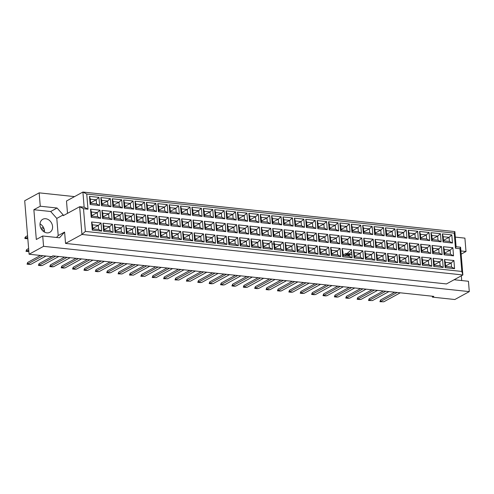 <?xml version="1.0" encoding="UTF-8"?>
<svg xmlns="http://www.w3.org/2000/svg" width="494" height="494" viewBox="0 0 494 494"><rect width="100%" height="100%" fill="white"/><g stroke="black" fill="none" stroke-linecap="round" stroke-linejoin="round"><path stroke-width="0.74" d="M432.349 296.215L432.429 297.135L454.832 299.518L469.3 291.614L468.448 281.271L454.122 279.746M461.161 254.144L466.003 251.502L464.903 238.133L455.314 237.108M461.705 280.549L461.316 275.813M56.514 237.46L58.206 235.564L56.791 218.41L50.672 211.506L33.87 209.722L36.315 239.485L42.712 235.99L59.521 237.781L64.603 232.069L65.535 243.419L446.459 283.933L462.872 274.96L81.948 234.452L79.67 206.702L84.147 207.177L82.906 192.043L454.863 231.6L456.11 246.734L460.587 247.21L462.872 274.96L461.816 271.441L459.945 248.735L455.468 248.26L454.221 233.125L86.74 194.043L87.988 209.178L83.505 208.703L85.376 231.408L461.816 271.441M42.712 235.99L43.565 246.333L469.3 291.614M74.532 196.612L39.168 192.851L24.7 200.755L29.097 254.237L51.506 256.621L52.895 255.861L433.818 296.375L432.429 297.135M29.097 254.237L43.565 246.333M33.87 209.722L40.267 206.22L39.168 192.851M44.503 232.106A7.41 5.928 61.3 0 0 40.014 223.893M45.714 218.731A7.41 5.928 61.3 0 0 42.743 219.293A7.41 5.928 61.3 0 0 40.366 226.919A7.41 5.928 61.3 0 0 46.874 232.859A7.41 5.928 61.3 0 0 49.845 232.297A7.41 5.928 61.3 0 0 52.222 224.671A7.41 5.928 61.3 0 0 45.714 218.731M466.003 251.502L460.896 250.958M83.505 208.703L79.67 206.702L63.251 215.668L63.189 214.915L57.069 208.011L40.267 206.22M67.505 213.346L66.492 201.009L82.906 192.043L86.74 194.043M65.535 243.419L81.948 234.452L85.376 231.408M56.791 218.41L63.189 214.915M58.206 235.564L64.603 232.069M50.672 211.506L57.069 208.011M346.263 254.262L346.313 254.842L349.449 255.176L347.893 256.028L350.666 254.515M346.313 254.842L348.184 253.823M90.334 199.175L90.668 203.262L96.54 203.886L96.207 199.798L90.334 199.175L89.488 196.359L98.942 197.365L99.609 205.485L96.54 203.886M90.637 202.843L96.207 199.798L98.942 197.365M454.585 268.65L445.131 267.643L444.464 259.517L453.918 260.523L454.585 268.65L451.516 267.044L451.183 262.962L445.31 262.333L445.644 266.42L451.516 267.044M453.535 255.83L444.075 254.824L443.408 246.704L452.868 247.71L453.535 255.83L450.46 254.231L450.127 250.143L444.254 249.519L444.594 253.607L450.46 254.231M452.479 243.017L443.025 242.011L442.358 233.89L451.812 234.891L452.479 243.017L449.41 241.418L449.071 237.33L443.204 236.706L443.538 240.794L449.41 241.418M443.204 267.439L433.751 266.433L433.084 258.306L442.538 259.313L443.204 267.439L440.135 265.834L439.796 261.752L433.93 261.122L434.263 265.21L440.135 265.834M442.149 254.62L432.695 253.613L432.028 245.493L441.482 246.5L442.149 254.62L439.08 253.021L438.746 248.933L432.874 248.309L433.207 252.397L439.08 253.021M441.099 241.807L431.639 240.8L430.972 232.674L440.432 233.681L441.099 241.807L438.024 240.208L437.69 236.12L431.818 235.496L432.157 239.578L438.024 240.208M431.824 266.229L422.364 265.222L421.697 257.096L431.151 258.103L431.824 266.229L428.749 264.623L428.415 260.536L422.543 259.912L422.883 264L428.749 264.623M430.768 253.41L421.314 252.403L420.647 244.283L430.101 245.29L430.768 253.41L427.699 251.81L427.359 247.722L421.487 247.099L421.827 251.187L427.699 251.81M429.712 240.597L420.258 239.59L419.591 231.464L429.045 232.47L429.712 240.597L426.643 238.997L426.31 234.909L420.437 234.286L420.771 238.367L426.643 238.997M420.437 265.019L410.983 264.012L410.316 255.886L419.77 256.892L420.437 265.019L417.368 263.413L417.029 259.325L411.162 258.702L411.496 262.789L417.368 263.413M419.387 252.199L409.927 251.193L409.26 243.073L418.714 244.079L419.387 252.199L416.312 250.6L415.979 246.512L410.106 245.889L410.446 249.976L416.312 250.6M418.332 239.386L408.878 238.38L408.211 230.253L417.665 231.26L418.332 239.386L415.263 237.787L414.923 233.699L409.051 233.075L409.39 237.157L415.263 237.787M409.057 263.802L399.603 262.802L398.93 254.676L408.39 255.682L409.057 263.802L405.988 262.203L405.648 258.115L399.776 257.491L400.115 261.579L405.988 262.203M408.001 250.989L398.547 249.983L397.88 241.862L407.334 242.869L408.001 250.989L404.932 249.39L404.592 245.302L398.726 244.678L399.059 248.766L404.932 249.39M406.951 238.176L397.491 237.169L396.824 229.043L406.278 230.05L406.951 238.176L403.876 236.57L403.542 232.489L397.67 231.865L398.01 235.947L403.876 236.57M397.67 262.592L388.216 261.592L387.549 253.465L397.003 254.472L397.67 262.592L394.601 260.993L394.268 256.905L388.395 256.281L388.729 260.369L394.601 260.993M396.62 249.779L387.166 248.772L386.493 240.652L395.953 241.659L396.62 249.779L393.545 248.179L393.212 244.092L387.339 243.468L387.679 247.556L393.545 248.179M395.564 236.966L386.11 235.959L385.444 227.833L394.897 228.839L395.564 236.966L392.495 235.36L392.156 231.278L386.289 230.649L386.623 234.736L392.495 235.36M386.289 261.382L376.836 260.381L376.169 252.255L385.623 253.261L386.289 261.382L383.221 259.782L382.881 255.694L377.015 255.071L377.348 259.159L383.221 259.782M385.234 248.568L375.78 247.562L375.113 239.442L384.567 240.442L385.234 248.568L382.165 246.969L381.831 242.881L375.959 242.258L376.292 246.345L382.165 246.969M384.184 235.755L374.73 234.749L374.057 226.623L383.517 227.629L384.184 235.755L381.109 234.15L380.775 230.068L374.903 229.438L375.242 233.526L381.109 234.15M374.909 260.171L365.449 259.165L364.782 251.045L374.242 252.051L374.909 260.171L371.834 258.572L371.5 254.484L365.628 253.86L365.968 257.948L371.834 258.572M373.853 247.358L364.399 246.352L363.732 238.232L373.186 239.232L373.853 247.358L370.784 245.759L370.444 241.671L364.578 241.047L364.912 245.135L370.784 245.759M372.797 234.545L363.343 233.538L362.676 225.412L372.13 226.419L372.797 234.545L369.728 232.94L369.395 228.852L363.522 228.228L363.856 232.316L369.728 232.94M363.522 258.961L354.068 257.954L353.401 249.834L362.855 250.841L363.522 258.961L360.453 257.362L360.12 253.274L354.247 252.65L354.581 256.738L360.453 257.362M362.473 246.148L353.012 245.141L352.346 237.021L361.806 238.022L362.473 246.148L359.397 244.549L359.064 240.461L353.191 239.837L353.531 243.925L359.397 244.549M361.417 233.335L351.963 232.328L351.296 224.202L360.75 225.208L361.417 233.335L358.348 231.729L358.008 227.641L352.142 227.018L352.475 231.106L358.348 231.729M352.142 257.751L342.688 256.744L342.021 248.624L351.475 249.631L352.142 257.751L349.073 256.151L343.2 255.528L342.861 251.44L342.021 248.624M351.086 244.938L341.632 243.931L340.965 235.805L350.419 236.811L351.086 244.938L348.017 243.338L347.683 239.25L341.811 238.627L342.144 242.715L348.017 243.338M350.036 232.118L340.576 231.118L339.909 222.992L349.369 223.998L350.036 232.118L346.961 230.519L346.627 226.431L340.755 225.807L341.095 229.895L346.961 230.519M340.761 256.54L331.301 255.534L330.634 247.414L340.088 248.42L340.761 256.54L337.686 254.941L337.353 250.853L331.48 250.23L331.82 254.317L337.686 254.941M339.705 243.727L330.251 242.721L329.584 234.594L339.038 235.601L339.705 243.727L336.636 242.128L336.297 238.04L330.424 237.416L330.764 241.498L336.636 242.128M338.649 230.908L329.195 229.908L328.529 221.781L337.982 222.788L338.649 230.908L335.58 229.309L335.247 225.221L329.375 224.597L329.708 228.685L335.58 229.309M329.375 255.33L319.921 254.324L319.254 246.203L328.708 247.21L329.375 255.33L326.306 253.731L325.966 249.643L320.1 249.019L320.433 253.107L326.306 253.731M328.325 242.517L318.865 241.51L318.198 233.384L327.652 234.391L328.325 242.517L325.25 240.918L324.916 236.83L319.044 236.206L319.383 240.288L325.25 240.918M327.269 229.698L317.815 228.697L317.148 220.571L326.602 221.578L327.269 229.698L324.2 228.098L323.86 224.01L317.988 223.387L318.327 227.475L324.2 228.098M317.994 254.12L308.54 253.113L307.867 244.993L317.327 246L317.994 254.12L314.919 252.52L314.585 248.433L308.713 247.809L309.053 251.897L314.919 252.52M316.938 241.307L307.484 240.3L306.817 232.174L316.271 233.18L316.938 241.307L313.869 239.701L313.529 235.619L307.663 234.996L307.997 239.077L313.869 239.701M315.888 228.487L306.428 227.481L305.761 219.361L315.215 220.367L315.888 228.487L312.813 226.888L312.48 222.8L306.607 222.177L306.947 226.264L312.813 226.888M306.607 252.909L297.153 251.903L296.486 243.783L305.94 244.789L306.607 252.909L303.538 251.31L303.205 247.222L297.332 246.599L297.666 250.686L303.538 251.31M305.558 240.096L296.104 239.09L295.431 230.964L304.891 231.97L305.558 240.096L302.482 238.491L302.149 234.409L296.277 233.779L296.616 237.867L302.482 238.491M304.502 227.277L295.048 226.271L294.381 218.15L303.835 219.157L304.502 227.277L301.433 225.678L301.093 221.59L295.227 220.966L295.56 225.054L301.433 225.678M295.227 251.699L285.773 250.693L285.106 242.573L294.56 243.579L295.227 251.699L292.158 250.1L291.818 246.012L285.952 245.388L286.285 249.476L292.158 250.1M294.171 238.886L284.717 237.88L284.05 229.753L293.504 230.76L294.171 238.886L291.102 237.281L290.768 233.199L284.896 232.569L285.229 236.657L291.102 237.281M293.121 226.067L283.667 225.06L282.994 216.94L292.454 217.947L293.121 226.067L290.046 224.467L289.712 220.38L283.84 219.756L284.18 223.844L290.046 224.467M283.846 250.489L274.386 249.482L273.719 241.362L283.179 242.363L283.846 250.489L280.771 248.89L280.438 244.802L274.565 244.178L274.905 248.266L280.771 248.89M282.79 237.676L273.336 236.669L272.669 228.543L282.123 229.549L282.79 237.676L279.721 236.07L279.382 231.982L273.515 231.359L273.849 235.447L279.721 236.07M281.734 224.856L272.28 223.85L271.614 215.73L281.067 216.736L281.734 224.856L278.665 223.257L278.332 219.169L272.46 218.546L272.793 222.633L278.665 223.257M272.46 249.279L263.006 248.272L262.339 240.152L271.793 241.152L272.46 249.279L269.391 247.679L269.057 243.591L263.185 242.968L263.518 247.056L269.391 247.679M271.41 236.465L261.95 235.459L261.283 227.333L270.743 228.339L271.41 236.465L268.335 234.86L268.001 230.772L262.129 230.148L262.468 234.236L268.335 234.86M270.354 223.646L260.9 222.64L260.233 214.519L269.687 215.526L270.354 223.646L267.285 222.047L266.945 217.959L261.079 217.335L261.412 221.423L267.285 222.047M261.079 248.068L251.625 247.062L250.958 238.942L260.412 239.942L261.079 248.068L258.01 246.469L257.67 242.381L251.798 241.757L252.138 245.845L258.01 246.469M260.023 235.249L250.569 234.249L249.902 226.122L259.356 227.129L260.023 235.249L256.954 233.65L256.621 229.562L250.748 228.938L251.082 233.026L256.954 233.65M258.973 222.436L249.513 221.429L248.846 213.309L258.306 214.316L258.973 222.436L255.898 220.837L255.565 216.749L249.692 216.125L250.032 220.213L255.898 220.837M249.698 246.858L240.238 245.851L239.571 237.725L249.025 238.732L249.698 246.858L246.623 245.259L246.29 241.171L240.417 240.547L240.751 244.629L246.623 245.259M248.643 234.039L239.189 233.038L238.516 224.912L247.976 225.919L248.643 234.039L245.574 232.439L245.234 228.352L239.362 227.728L239.701 231.816L245.574 232.439M247.587 221.226L238.133 220.219L237.466 212.099L246.92 213.105L247.587 221.226L244.518 219.626L244.184 215.538L238.312 214.915L238.645 219.003L244.518 219.626M238.312 245.648L228.858 244.641L228.191 236.515L237.645 237.521L238.312 245.648L235.243 244.048L234.903 239.961L229.037 239.337L229.37 243.419L235.243 244.048M237.262 232.828L227.802 231.828L227.135 223.702L236.589 224.708L237.262 232.828L234.187 231.229L233.853 227.141L227.981 226.518L228.314 230.605L234.187 231.229M236.206 220.015L226.752 219.009L226.079 210.889L235.539 211.889L236.206 220.015L233.137 218.416L232.798 214.328L226.925 213.704L227.265 217.792L233.137 218.416M226.931 244.437L217.477 243.431L216.804 235.305L226.264 236.311L226.931 244.437L223.856 242.832L223.523 238.75L217.65 238.127L217.99 242.208L223.856 242.832M225.875 231.618L216.421 230.612L215.755 222.491L225.208 223.498L225.875 231.618L222.806 230.019L222.467 225.931L216.6 225.307L216.934 229.395L222.806 230.019M224.826 218.805L215.365 217.798L214.699 209.678L224.153 210.679L224.826 218.805L221.75 217.206L221.417 213.118L215.545 212.494L215.878 216.582L221.75 217.206M215.545 243.227L206.091 242.221L205.424 234.094L214.878 235.101L215.545 243.227L212.476 241.622L212.142 237.54L206.27 236.91L206.603 240.998L212.476 241.622M214.495 230.408L205.041 229.401L204.368 221.281L213.828 222.288L214.495 230.408L211.42 228.808L211.086 224.721L205.214 224.097L205.553 228.185L211.42 228.808M213.439 217.595L203.985 216.588L203.318 208.468L212.772 209.468L213.439 217.595L210.37 215.995L210.03 211.907L204.164 211.284L204.497 215.372L210.37 215.995M204.164 242.017L194.71 241.01L194.043 232.884L203.497 233.89L204.164 242.017L201.095 240.411L200.755 236.33L194.889 235.7L195.223 239.788L201.095 240.411M203.108 229.197L193.654 228.191L192.987 220.071L202.441 221.077L203.108 229.197L200.039 227.598L199.706 223.51L193.833 222.887L194.167 226.974L200.039 227.598M202.058 216.384L192.604 215.378L191.931 207.258L201.391 208.258L202.058 216.384L198.983 214.785L198.65 210.697L192.777 210.073L193.117 214.161L198.983 214.785M192.784 240.806L183.323 239.8L182.657 231.674L192.117 232.68L192.784 240.806L189.708 239.201L189.375 235.119L183.502 234.489L183.842 238.577L189.708 239.201M191.728 227.987L182.274 226.981L181.607 218.861L191.061 219.867L191.728 227.987L188.659 226.388L188.319 222.3L182.453 221.676L182.786 225.764L188.659 226.388M190.672 215.174L181.218 214.168L180.551 206.041L190.005 207.048L190.672 215.174L187.603 213.575L187.269 209.487L181.397 208.863L181.73 212.945L187.603 213.575M181.397 239.596L171.943 238.59L171.276 230.463L180.73 231.47L181.397 239.596L178.328 237.991L177.994 233.903L172.122 233.279L172.455 237.367L178.328 237.991M180.347 226.777L170.887 225.77L170.22 217.65L179.68 218.657L180.347 226.777L177.272 225.178L176.938 221.09L171.066 220.466L171.406 224.554L177.272 225.178M179.291 213.964L169.837 212.957L169.17 204.831L178.624 205.837L179.291 213.964L176.222 212.364L175.883 208.277L170.016 207.653L170.35 211.735L176.222 212.364M170.016 238.38L160.562 237.379L159.889 229.253L169.349 230.26L170.016 238.38L166.947 236.78L166.608 232.693L160.735 232.069L161.075 236.157L166.947 236.78M168.96 225.567L159.506 224.56L158.84 216.44L168.293 217.446L168.96 225.567L165.891 223.967L165.558 219.879L159.686 219.256L160.019 223.344L165.891 223.967M167.911 212.753L158.451 211.747L157.784 203.621L167.244 204.627L167.911 212.753L164.835 211.148L164.502 207.066L158.63 206.443L158.969 210.524L164.835 211.148M158.636 237.169L149.176 236.169L148.509 228.043L157.963 229.049L158.636 237.169L155.561 235.57L155.227 231.482L149.355 230.859L149.688 234.946L155.561 235.57M157.58 224.356L148.126 223.35L147.453 215.23L156.913 216.236L157.58 224.356L154.511 222.757L154.171 218.669L148.299 218.045L148.638 222.133L154.511 222.757M156.524 211.543L147.07 210.537L146.403 202.41L155.857 203.417L156.524 211.543L153.455 209.938L153.121 205.856L147.249 205.226L147.583 209.314L153.455 209.938M147.249 235.959L137.795 234.959L137.128 226.832L146.582 227.839L147.249 235.959L144.18 234.36L143.84 230.272L137.974 229.648L138.308 233.736L144.18 234.36M146.199 223.146L136.739 222.139L136.072 214.019L145.526 215.026L146.199 223.146L143.124 221.547L142.791 217.459L136.918 216.835L137.252 220.923L143.124 221.547M145.143 210.333L135.689 209.326L135.016 201.2L144.476 202.207L145.143 210.333L142.074 208.727L141.735 204.646L135.862 204.016L136.202 208.104L142.074 208.727M135.869 234.749L126.415 233.742L125.742 225.622L135.202 226.629L135.869 234.749L132.793 233.149L132.46 229.062L126.588 228.438L126.927 232.526L132.793 233.149M134.813 221.936L125.359 220.929L124.692 212.809L134.146 213.809L134.813 221.936L131.744 220.336L131.404 216.249L125.538 215.625L125.871 219.713L131.744 220.336M133.763 209.123L124.303 208.116L123.636 199.99L133.09 200.996L133.763 209.123L130.688 207.517L130.354 203.435L124.482 202.806L124.815 206.893L130.688 207.517M124.482 233.538L115.028 232.532L114.361 224.412L123.815 225.418L124.482 233.538L121.413 231.939L121.079 227.851L115.207 227.228L115.54 231.316L121.413 231.939M123.432 220.725L113.972 219.719L113.305 211.599L122.765 212.599L123.432 220.725L120.357 219.126L120.023 215.038L114.151 214.415L114.491 218.502L120.357 219.126M122.376 207.912L112.922 206.906L112.255 198.779L121.709 199.786L122.376 207.912L119.307 206.307L118.968 202.219L113.101 201.595L113.435 205.683L119.307 206.307M113.101 232.328L103.647 231.322L102.98 223.202L112.434 224.208L113.101 232.328L110.032 230.729L109.693 226.641L103.826 226.017L104.16 230.105L110.032 230.729M112.045 219.515L102.591 218.509L101.925 210.388L111.378 211.389L112.045 219.515L108.976 217.916L108.643 213.828L102.771 213.204L103.104 217.292L108.976 217.916M110.996 206.696L101.536 205.695L100.869 197.569L110.329 198.576L110.996 206.696L107.92 205.096L107.587 201.009L101.715 200.385L102.054 204.473L107.92 205.096M101.721 231.118L92.261 230.111L91.594 221.991L101.054 222.998L101.721 231.118L98.646 229.519L98.312 225.431L92.44 224.807L92.779 228.895L98.646 229.519M100.665 218.305L91.211 217.298L90.544 209.172L99.998 210.178L100.665 218.305L97.596 216.705L97.256 212.618L91.39 211.994L91.723 216.076L97.596 216.705M99.609 205.485L90.155 204.485L89.488 196.359M90.155 204.485L90.668 203.262M91.686 215.662L97.256 212.618L99.998 210.178M92.742 228.475L98.312 225.431L101.054 222.998M102.017 204.053L107.587 201.009L110.329 198.576M103.073 216.872L108.643 213.828L111.378 211.389M104.123 229.685L109.693 226.641L112.434 224.208M113.404 205.263L118.968 202.219L121.709 199.786M114.454 218.082L120.023 215.038L122.765 212.599M115.51 230.896L121.079 227.851L123.815 225.418M124.784 206.473L130.354 203.435L133.09 200.996M125.84 219.293L131.404 216.249L134.146 213.809M126.89 232.106L132.46 229.062L135.202 226.629M136.165 207.684L141.735 204.646L144.476 202.207M137.221 220.503L142.791 217.459L145.526 215.026M138.277 233.316L143.84 230.272L146.582 227.839M147.552 208.894L153.121 205.856L155.857 203.417M148.601 221.713L154.171 218.669L156.913 216.236M149.657 234.527L155.227 231.482L157.963 229.049M158.932 210.104L164.502 207.066L167.244 204.627M159.988 222.924L165.558 219.879L168.293 217.446M161.038 235.737L166.608 232.693L169.349 230.26M170.313 211.315L175.883 208.277L178.624 205.837M171.369 224.134L176.938 221.09L179.68 218.657M172.425 236.947L177.994 233.903L180.73 231.47M181.699 212.531L187.269 209.487L190.005 207.048M182.749 225.344L188.319 222.3L191.061 219.867M183.805 238.157L189.375 235.119L192.117 232.68M193.08 213.741L198.65 210.697L201.391 208.258M194.136 226.555L199.706 223.51L202.441 221.077M195.186 239.368L200.755 236.33L203.497 233.89M204.467 214.952L210.03 211.907L212.772 209.468M205.516 227.765L211.086 224.721L213.828 222.288M206.572 240.578L212.142 237.54L214.878 235.101M215.847 216.162L221.417 213.118L224.153 210.679M216.903 228.975L222.467 225.931L225.208 223.498M217.953 241.788L223.523 238.75L226.264 236.311M227.228 217.372L232.798 214.328L235.539 211.889M228.284 230.185L233.853 227.141L236.589 224.708M229.34 242.999L234.903 239.961L237.645 237.521M238.614 218.583L244.184 215.538L246.92 213.105M239.664 231.396L245.234 228.352L247.976 225.919M240.72 244.215L246.29 241.171L249.025 238.732M249.995 219.793L255.565 216.749L258.306 214.316M251.051 232.606L256.621 229.562L259.356 227.129M252.101 245.425L257.67 242.381L260.412 239.942M261.375 221.003L266.945 217.959L269.687 215.526M262.431 233.816L268.001 230.772L270.743 228.339M263.487 246.636L269.057 243.591L271.793 241.152M272.762 222.214L278.332 219.169L281.067 216.736M273.812 235.027L279.382 231.982L282.123 229.549M274.868 247.846L280.438 244.802L283.179 242.363M284.143 223.424L289.712 220.38L292.454 217.947M285.199 236.237L290.768 233.199L293.504 230.76M286.248 249.056L291.818 246.012L294.56 243.579M295.529 224.634L301.093 221.59L303.835 219.157M296.579 237.447L302.149 234.409L304.891 231.97M297.635 250.267L303.205 247.222L305.94 244.789M306.91 225.844L312.48 222.8L315.215 220.367M307.966 238.658L313.529 235.619L316.271 233.18M309.016 251.477L314.585 248.433L317.327 246M318.29 227.055L323.86 224.01L326.602 221.578M319.346 239.868L324.916 236.83L327.652 234.391M320.402 252.687L325.966 249.643L328.708 247.21M329.677 228.265L335.247 225.221L337.982 222.788M330.727 241.084L336.297 238.04L339.038 235.601M331.783 253.897L337.353 250.853L340.088 248.42M341.058 229.475L346.627 226.431L349.369 223.998M342.114 242.295L347.683 239.25L350.419 236.811M352.438 230.686L358.008 227.641L360.75 225.208M353.494 243.505L359.064 240.461L361.806 238.022M348.042 256.04L351.833 253.972M354.55 256.318L360.12 253.274L362.855 250.841M363.825 231.896L369.395 228.852L372.13 226.419M348.085 252.638L348.221 254.256L350.808 254.527M348.221 254.256L351.697 252.354M364.875 244.715L370.444 241.671L373.186 239.232M365.931 257.528L371.5 254.484L374.242 252.051M375.205 233.106L380.775 230.068L383.517 227.629M376.261 245.926L381.831 242.881L384.567 240.442M377.311 258.739L382.881 255.694L385.623 253.261M386.592 234.317L392.156 231.278L394.897 228.839M387.642 247.136L393.212 244.092L395.953 241.659M388.698 259.949L394.268 256.905L397.003 254.472M397.973 235.527L403.542 232.489L406.278 230.05M399.029 248.346L404.592 245.302L407.334 242.869M400.078 261.159L405.648 258.115L408.39 255.682M409.353 236.737L414.923 233.699L417.665 231.26M410.409 249.556L415.979 246.512L418.714 244.079M411.465 262.37L417.029 259.325L419.77 256.892M420.74 237.954L426.31 234.909L429.045 232.47M421.79 250.767L427.359 247.722L430.101 245.29M422.845 263.58L428.415 260.536L431.151 258.103M432.12 239.164L437.69 236.12L440.432 233.681M433.176 251.977L438.746 248.933L441.482 246.5M434.226 264.79L439.796 261.752L442.538 259.313M443.501 240.374L449.071 237.33L451.812 234.891M444.557 253.187L450.127 250.143L452.868 247.71M445.613 266L451.183 262.962L453.918 260.523M91.39 211.994L90.544 209.172M91.211 217.298L91.723 216.076M92.44 224.807L91.594 221.991M92.261 230.111L92.779 228.895M101.715 200.385L100.869 197.569M101.536 205.695L102.054 204.473M102.771 213.204L101.925 210.388M102.591 218.509L103.104 217.292M103.826 226.017L102.98 223.202M103.647 231.322L104.16 230.105M113.101 201.595L112.255 198.779M112.922 206.906L113.435 205.683M114.151 214.415L113.305 211.599M113.972 219.719L114.491 218.502M115.207 227.228L114.361 224.412M115.028 232.532L115.54 231.316M124.482 202.806L123.636 199.99M124.303 208.116L124.815 206.893M125.538 215.625L124.692 212.809M125.359 220.929L125.871 219.713M126.588 228.438L125.742 225.622M126.415 233.742L126.927 232.526M135.862 204.016L135.016 201.2M135.689 209.326L136.202 208.104M136.918 216.835L136.072 214.019M136.739 222.139L137.252 220.923M137.974 229.648L137.128 226.832M137.795 234.959L138.308 233.736M147.249 205.226L146.403 202.41M147.07 210.537L147.583 209.314M148.299 218.045L147.453 215.23M148.126 223.35L148.638 222.133M149.355 230.859L148.509 228.043M149.176 236.169L149.688 234.946M158.63 206.443L157.784 203.621M158.451 211.747L158.969 210.524M159.686 219.256L158.84 216.44M159.506 224.56L160.019 223.344M160.735 232.069L159.889 229.253M160.562 237.379L161.075 236.157M170.016 207.653L169.17 204.831M169.837 212.957L170.35 211.735M171.066 220.466L170.22 217.65M170.887 225.77L171.406 224.554M172.122 233.279L171.276 230.463M171.943 238.59L172.455 237.367M181.397 208.863L180.551 206.041M181.218 214.168L181.73 212.945M182.453 221.676L181.607 218.861M182.274 226.981L182.786 225.764M183.502 234.489L182.657 231.674M183.323 239.8L183.842 238.577M192.777 210.073L191.931 207.258M192.604 215.378L193.117 214.161M193.833 222.887L192.987 220.071M193.654 228.191L194.167 226.974M194.889 235.7L194.043 232.884M194.71 241.01L195.223 239.788M204.164 211.284L203.318 208.468M203.985 216.588L204.497 215.372M205.214 224.097L204.368 221.281M205.041 229.401L205.553 228.185M206.27 236.91L205.424 234.094M206.091 242.221L206.603 240.998M215.545 212.494L214.699 209.678M215.365 217.798L215.878 216.582M216.6 225.307L215.755 222.491M216.421 230.612L216.934 229.395M217.65 238.127L216.804 235.305M217.477 243.431L217.99 242.208M226.925 213.704L226.079 210.889M226.752 219.009L227.265 217.792M227.981 226.518L227.135 223.702M227.802 231.828L228.314 230.605M229.037 239.337L228.191 236.515M228.858 244.641L229.37 243.419M238.312 214.915L237.466 212.099M238.133 220.219L238.645 219.003M239.362 227.728L238.516 224.912M239.189 233.038L239.701 231.816M240.417 240.547L239.571 237.725M240.238 245.851L240.751 244.629M249.692 216.125L248.846 213.309M249.513 221.429L250.032 220.213M250.748 228.938L249.902 226.122M250.569 234.249L251.082 233.026M251.798 241.757L250.958 238.942M251.625 247.062L252.138 245.845M261.079 217.335L260.233 214.519M260.9 222.64L261.412 221.423M262.129 230.148L261.283 227.333M261.95 235.459L262.468 234.236M263.185 242.968L262.339 240.152M263.006 248.272L263.518 247.056M272.46 218.546L271.614 215.73M272.28 223.85L272.793 222.633M273.515 231.359L272.669 228.543M273.336 236.669L273.849 235.447M280.438 244.802L274.565 244.178L273.719 241.362M274.386 249.482L274.905 248.266M283.84 219.756L282.994 216.94M283.667 225.06L284.18 223.844M284.896 232.569L284.05 229.753M284.717 237.88L285.229 236.657M291.818 246.012L285.952 245.388L285.106 242.573M285.773 250.693L286.285 249.476M295.227 220.966L294.381 218.15M295.048 226.271L295.56 225.054M296.277 233.779L295.431 230.964M296.104 239.09L296.616 237.867M303.205 247.222L297.332 246.599L296.486 243.783M297.153 251.903L297.666 250.686M306.607 222.177L305.761 219.361M306.428 227.481L306.947 226.264M307.663 234.996L306.817 232.174M307.484 240.3L307.997 239.077M314.585 248.433L308.713 247.809L307.867 244.993M308.54 253.113L309.053 251.897M317.988 223.387L317.148 220.571M317.815 228.697L318.327 227.475M319.044 236.206L318.198 233.384M318.865 241.51L319.383 240.288M325.966 249.643L320.1 249.019L319.254 246.203M319.921 254.324L320.433 253.107M329.375 224.597L328.529 221.781M329.195 229.908L329.708 228.685M330.424 237.416L329.584 234.594M330.251 242.721L330.764 241.498M337.353 250.853L331.48 250.23L330.634 247.414M331.301 255.534L331.82 254.317M340.755 225.807L339.909 222.992M340.576 231.118L341.095 229.895M341.811 238.627L340.965 235.805M341.632 243.931L342.144 242.715M344.664 255.682L351.475 249.631M272.021 243.906L273.948 244.11M342.688 256.744L343.2 255.528M352.142 227.018L351.296 224.202M351.963 232.328L352.475 231.106M353.191 239.837L352.346 237.021M353.012 245.141L353.531 243.925M354.247 252.65L353.401 249.834M354.068 257.954L354.581 256.738M363.522 228.228L362.676 225.412M363.343 233.538L363.856 232.316M364.578 241.047L363.732 238.232M364.399 246.352L364.912 245.135M365.628 253.86L364.782 251.045M365.449 259.165L365.968 257.948M374.903 229.438L374.057 226.623M374.73 234.749L375.242 233.526M375.959 242.258L375.113 239.442M375.78 247.562L376.292 246.345M377.015 255.071L376.169 252.255M376.836 260.381L377.348 259.159M386.289 230.649L385.444 227.833M386.11 235.959L386.623 234.736M387.339 243.468L386.493 240.652M387.166 248.772L387.679 247.556M388.395 256.281L387.549 253.465M388.216 261.592L388.729 260.369M397.67 231.865L396.824 229.043M397.491 237.169L398.01 235.947M398.726 244.678L397.88 241.862M398.547 249.983L399.059 248.766M399.776 257.491L398.93 254.676M399.603 262.802L400.115 261.579M409.051 233.075L408.211 230.253M408.878 238.38L409.39 237.157M410.106 245.889L409.26 243.073M409.927 251.193L410.446 249.976M411.162 258.702L410.316 255.886M410.983 264.012L411.496 262.789M420.437 234.286L419.591 231.464M420.258 239.59L420.771 238.367M421.487 247.099L420.647 244.283M421.314 252.403L421.827 251.187M422.543 259.912L421.697 257.096M422.364 265.222L422.883 264M431.818 235.496L430.972 232.674M431.639 240.8L432.157 239.578M432.874 248.309L432.028 245.493M432.695 253.613L433.207 252.397M433.93 261.122L433.084 258.306M433.751 266.433L434.263 265.21M443.204 236.706L442.358 233.89M443.025 242.011L443.538 240.794M444.254 249.519L443.408 246.704M444.075 254.824L444.594 253.607M445.31 262.333L444.464 259.517M445.131 267.643L445.644 266.42M87.988 209.178L84.147 207.177M454.863 231.6L454.221 233.125M456.11 246.734L455.468 248.26M460.587 247.21L459.945 248.735M46.022 256.04L30.961 264.265L29.461 264.432L27.04 264.173L27.701 262.419L40.459 255.447M27.701 262.419L27.825 263.932L42.885 255.707M27.04 264.173L30.961 264.265M28.874 251.563L25.984 251.36L26.651 249.6L28.627 248.519M26.651 249.6L26.775 251.113L28.751 250.032M25.984 251.36L28.856 251.335M44.404 230.136L42.898 230.957M27.825 238.75L24.935 238.54L24.873 237.836L25.595 236.787L27.571 235.706M40.959 228.389L43.293 227.117M25.595 236.787L25.719 238.299L27.695 237.219M41.681 229.58L43.904 228.364M24.935 238.54L27.806 238.522M58.792 256.491L42.348 265.476L40.841 265.642L38.421 265.383L39.088 263.629L53.235 255.898M39.088 263.629L39.211 265.142L55.655 256.158M38.421 265.383L42.348 265.476M70.179 257.701L53.729 266.686L52.228 266.853L49.808 266.593L50.468 264.84L64.615 257.108M50.468 264.84L50.592 266.352L67.042 257.368M49.808 266.593L53.729 266.686M92.94 260.122L76.496 269.107L74.989 269.273L72.569 269.014L73.236 267.26L87.382 259.529M73.236 267.26L73.359 268.773L89.803 259.788M72.569 269.014L76.496 269.107M115.707 262.542L99.263 271.527L97.756 271.694L95.336 271.434L96.003 269.681L110.15 261.95M96.003 269.681L96.126 271.194L112.57 262.209M95.336 271.434L99.263 271.527M138.474 264.963L122.024 273.948L118.103 273.861L118.764 272.101L132.911 264.37M118.764 272.101L118.887 273.614L135.337 264.63M118.103 273.861L122.024 273.948M81.559 258.912L65.115 267.896L63.609 268.063L61.188 267.804L61.849 266.05L76.002 258.319M61.849 266.05L61.978 267.563L78.422 258.578M61.188 267.804L65.115 267.896M104.327 261.332L87.876 270.317L86.376 270.484L83.955 270.224L84.616 268.47L98.763 260.739M84.616 268.47L84.74 269.983L101.19 260.999M83.955 270.224L87.876 270.317M127.088 263.753L110.644 272.737L109.137 272.904L106.723 272.645L107.383 270.891L121.53 263.16M107.383 270.891L107.507 272.404L123.951 263.419M106.723 272.645L110.644 272.737M149.855 266.173L133.411 275.158L129.484 275.072L130.15 273.312L144.297 265.581M130.15 273.312L130.274 274.825L146.718 265.84M129.484 275.072L133.411 275.158M161.242 267.384L144.791 276.368L140.87 276.282L141.531 274.522L155.678 266.791M141.531 274.522L141.655 276.035L158.105 267.05M140.87 276.282L144.791 276.368M184.003 269.804L167.559 278.789L163.631 278.702L164.298 276.943L178.445 269.211M164.298 276.943L164.422 278.455L180.866 269.471M163.631 278.702L167.559 278.789M206.77 272.225L190.326 281.216L186.399 281.123L187.065 279.363L201.212 271.632M187.065 279.363L187.189 280.882L203.633 271.891M186.399 281.123L190.326 281.216M172.622 268.594L156.178 277.579L152.251 277.492L152.912 275.732L167.065 268.001M152.912 275.732L153.041 277.245L169.485 268.261M152.251 277.492L156.178 277.579M195.389 271.015L178.939 279.999L175.018 279.913L175.679 278.153L189.826 270.422M175.679 278.153L175.802 279.666L192.252 270.681M175.018 279.913L178.939 279.999M218.15 273.435L201.706 282.426L200.2 282.593L197.785 282.333L198.446 280.573L212.593 272.849M198.446 280.573L198.569 282.093L215.014 273.102M197.785 282.333L201.706 282.426M240.918 275.856L224.474 284.847L222.967 285.013L220.546 284.754L221.213 283L235.36 275.269M221.213 283L221.337 284.513L237.781 275.522M220.546 284.754L224.474 284.847M263.685 278.276L247.241 287.267L245.734 287.434L243.314 287.175L243.974 285.421L258.127 277.69M243.974 285.421L244.104 286.934L260.548 277.943M243.314 287.175L247.241 287.267M286.452 280.703L270.002 289.688L268.501 289.855L266.081 289.595L266.741 287.841L280.888 280.11M266.741 287.841L266.865 289.354L283.315 280.37M266.081 289.595L270.002 289.688M309.219 283.124L292.769 292.108L291.269 292.275L288.848 292.016L289.509 290.262L303.656 282.531M289.509 290.262L289.632 291.775L306.076 282.79M288.848 292.016L292.769 292.108M331.98 285.544L315.536 294.529L314.03 294.696L311.609 294.436L312.276 292.683L326.423 284.952M312.276 292.683L312.399 294.196L328.843 285.211M311.609 294.436L315.536 294.529M354.748 287.965L338.304 296.95L336.797 297.116L334.376 296.857L335.037 295.103L349.19 287.372M335.037 295.103L335.167 296.616L351.611 287.632M334.376 296.857L338.304 296.95M377.515 290.386L361.065 299.37L359.564 299.537L357.143 299.278L357.804 297.524L371.951 289.793M357.804 297.524L357.928 299.037L374.378 290.052M357.143 299.278L361.065 299.37M400.282 292.806L383.832 301.791L379.911 301.704L380.571 299.944L394.718 292.213M380.571 299.944L380.695 301.457L397.145 292.473M379.911 301.704L383.832 301.791M229.537 274.645L213.093 283.636L211.586 283.803L209.166 283.544L209.827 281.784L223.973 274.059M209.827 281.784L209.95 283.303L226.4 274.312M209.166 283.544L213.093 283.636M252.304 277.066L235.854 286.057L234.354 286.224L231.933 285.964L232.594 284.211L246.741 276.479M232.594 284.211L232.717 285.723L249.167 276.733M231.933 285.964L235.854 286.057M275.065 279.493L258.621 288.477L257.115 288.644L254.694 288.385L255.361 286.631L269.508 278.9M255.361 286.631L255.484 288.144L271.928 279.159M254.694 288.385L258.621 288.477M297.833 281.913L281.389 290.898L279.882 291.065L277.461 290.805L278.128 289.052L292.275 281.321M278.128 289.052L278.252 290.565L294.696 281.58M277.461 290.805L281.389 290.898M320.6 284.334L304.156 293.319L302.649 293.485L300.228 293.226L300.889 291.472L315.036 283.741M300.889 291.472L301.019 292.985L317.463 284.001M300.228 293.226L304.156 293.319M343.367 286.755L326.917 295.739L325.416 295.906L322.996 295.647L323.656 293.893L337.803 286.162M323.656 293.893L323.78 295.406L340.23 286.421M322.996 295.647L326.917 295.739M366.128 289.175L349.684 298.16L348.177 298.327L345.763 298.067L346.424 296.314L360.571 288.582M346.424 296.314L346.547 297.826L362.991 288.842M345.763 298.067L349.684 298.16M388.895 291.596L372.451 300.58L368.524 300.494L369.191 298.734L383.338 291.003M369.191 298.734L369.314 300.247L385.758 291.262M368.524 300.494L372.451 300.58M343.157 254.984L346.183 253.329"/></g></svg>
